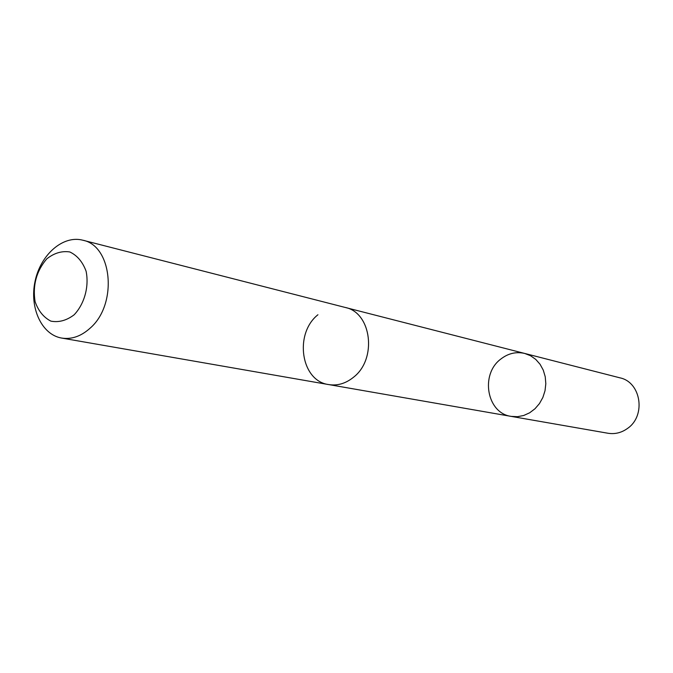 <?xml version="1.0" encoding="UTF-8"?>
<svg xmlns="http://www.w3.org/2000/svg" width="673" height="673" viewBox="0 0 673 673"><rect width="100%" height="100%" fill="white"/><g stroke="black" fill="none" stroke-linecap="round" stroke-linejoin="round"><path stroke-width="1.01" d="M500.872 359.012C508.224 353.342 516.174 351.491 524.721 353.451L530.56 355.731L535.75 359.399L540.066 364.278L543.279 370.15L545.231 376.737L545.82 383.703L545.021 390.727L542.867 397.465L539.46 403.573L534.976 408.772L529.634 412.81L523.703 415.493L517.453 416.696L511.202 416.385C486.789 413.272 479.992 374.272 500.872 359.012M608.03 433.261C615.055 434.363 621.591 432.731 627.631 428.356C646.273 415.62 641.016 382.087 619.942 377.839L524.721 353.451L530.56 355.731L535.75 359.399L540.066 364.278L543.279 370.15L545.231 376.737L545.82 383.703L545.021 390.727L542.867 397.465L539.46 403.573L534.976 408.772L529.634 412.81L523.703 415.493L517.453 416.696L511.202 416.385L608.03 433.261M317.934 314.745C293.908 333.749 300.881 381.095 328.693 384.577C337.467 385.957 345.72 383.526 353.46 377.292C377.343 359.096 371.614 312.558 345.266 307.468L82.695 240.185C63.001 234.995 40.616 254.646 35.097 281.154C29.242 307.595 41.575 334.708 61.664 338.065C71.574 339.596 81.029 336.323 90.031 328.239C117.834 304.566 112.542 245.653 82.695 240.185M353.46 377.292C377.351 359.104 371.622 312.558 345.266 307.46M74.181 314.762C84.487 303.826 89.223 286.555 86.102 271.227C82.644 261.873 77.218 255.454 69.799 251.954C61.815 250.743 54.126 253.048 46.74 258.895C36.409 271.059 32.531 285.31 35.089 301.63C38.344 310.901 43.61 317.404 50.896 321.139C58.845 322.636 66.602 320.508 74.181 314.762M329.383 384.695L511.202 416.385M345.939 307.645L524.721 353.451M328.693 384.586L61.664 338.065"/></g></svg>
